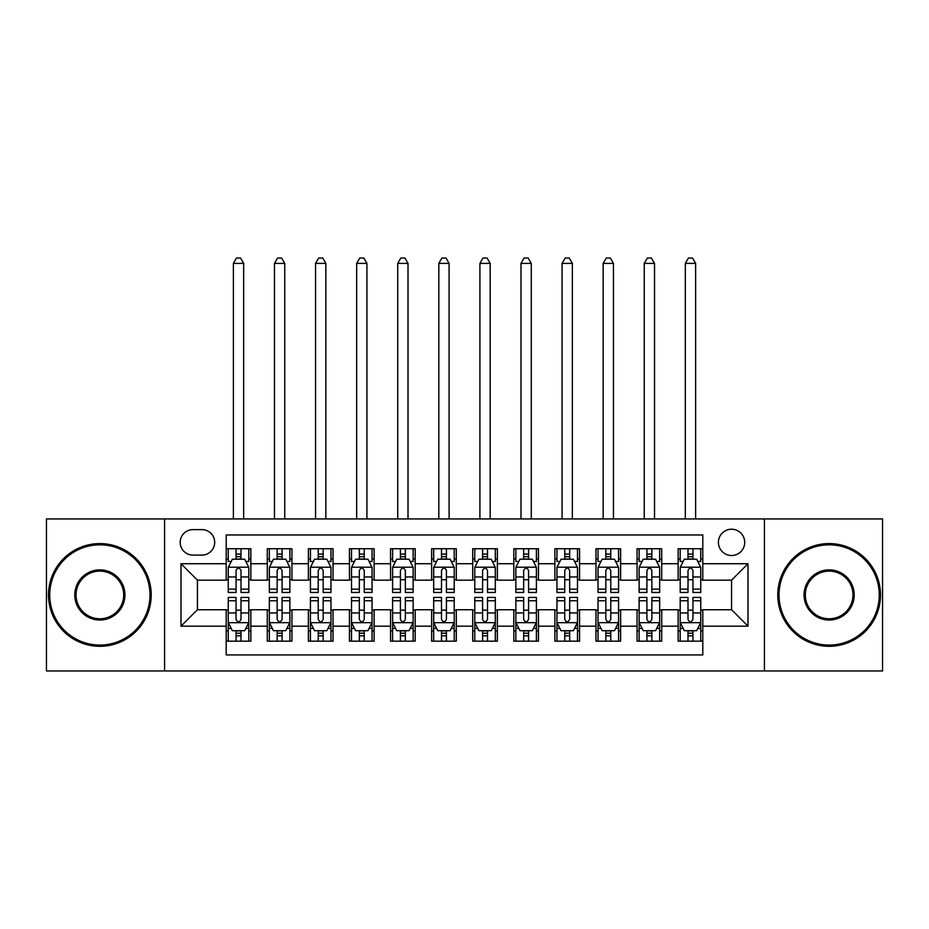 <?xml version="1.0" encoding="UTF-8"?>
<svg xmlns="http://www.w3.org/2000/svg" width="929" height="929" viewBox="0 0 929 929"><rect width="100%" height="100%" fill="white"/><g stroke="black" fill="none" stroke-linecap="round" stroke-linejoin="round"><path stroke-width="1.39" d="M731.564 529.205A13.145 13.145 0 0 0 718.407 542.362A13.145 13.145 0 0 0 731.564 555.507A13.145 13.145 0 0 0 744.71 542.362A13.145 13.145 0 0 0 731.564 529.205M764.428 670.959L882.55 670.959L882.55 518.939L764.428 518.939L764.428 670.959L164.572 670.959L164.572 518.939L46.45 518.939L46.45 670.959L164.572 670.959M702.8 548.725L678.147 548.725L678.147 563.717L661.715 563.717L661.715 580.16L678.147 580.16L678.147 563.717M661.715 563.717L661.715 548.725L637.062 548.725L637.062 563.717L620.63 563.717L620.63 580.16L637.062 580.16L637.062 563.717M620.63 563.717L620.63 548.725L595.977 548.725L595.977 563.717L579.545 563.717L579.545 580.16L595.977 580.16L595.977 563.717M579.545 563.717L579.545 548.725L554.892 548.725L554.892 563.717L538.46 563.717L538.46 580.16L554.892 580.16L554.892 563.717M538.46 563.717L538.46 548.725L513.807 548.725L513.807 563.717L497.363 563.717L497.363 580.16L513.807 580.16L513.807 563.717M497.363 563.717L497.363 548.725L472.722 548.725L472.722 563.717L456.278 563.717L456.278 580.16L472.722 580.16L472.722 563.717M456.278 563.717L456.278 548.725L431.637 548.725L431.637 563.717L415.193 563.717L415.193 580.16L431.637 580.16L431.637 563.717M415.193 563.717L415.193 548.725L390.54 548.725L390.54 563.717L374.108 563.717L374.108 580.16L390.54 580.16L390.54 563.717M374.108 563.717L374.108 548.725L349.455 548.725L349.455 563.717L333.023 563.717L333.023 580.16L349.455 580.16L349.455 563.717M333.023 563.717L333.023 548.725L308.37 548.725L308.37 563.717L291.938 563.717L291.938 580.16L308.37 580.16L308.37 563.717M291.938 563.717L291.938 548.725L267.285 548.725L267.285 580.16L250.853 580.16L250.853 548.725L226.2 548.725M226.2 641.173L250.853 641.173L250.853 609.738L267.285 609.738L267.285 641.173L291.938 641.173L291.938 609.738L308.37 609.738L308.37 626.169L291.938 626.169M308.37 626.169L308.37 641.173L333.023 641.173L333.023 609.738L349.455 609.738L349.455 626.169L333.023 626.169M349.455 626.169L349.455 641.173L374.108 641.173L374.108 609.738L390.54 609.738L390.54 626.169L374.108 626.169M390.54 626.169L390.54 641.173L415.193 641.173L415.193 609.738L431.637 609.738L431.637 626.169L415.193 626.169M431.637 626.169L431.637 641.173L456.278 641.173L456.278 609.738L472.722 609.738L472.722 626.169L456.278 626.169M472.722 626.169L472.722 641.173L497.363 641.173L497.363 609.738L513.807 609.738L513.807 626.169L497.363 626.169M513.807 626.169L513.807 641.173L538.46 641.173L538.46 609.738L554.892 609.738L554.892 626.169L538.46 626.169M554.892 626.169L554.892 641.173L579.545 641.173L579.545 609.738L595.977 609.738L595.977 626.169L579.545 626.169M595.977 626.169L595.977 641.173L620.63 641.173L620.63 609.738L637.062 609.738L637.062 626.169L620.63 626.169M637.062 626.169L637.062 641.173L661.715 641.173L661.715 609.738L678.147 609.738L678.147 626.169L661.715 626.169M192.918 555.089L201.965 555.089A12.739 12.739 0 0 0 214.692 542.362A12.739 12.739 0 0 0 201.965 529.623L192.918 529.623A12.739 12.739 0 0 0 180.18 542.362A12.739 12.739 0 0 0 192.918 555.089M764.428 518.939L164.572 518.939M702.8 563.717L702.8 534.965L226.2 534.965L226.2 580.16L197.436 580.16L197.436 609.738L226.2 609.738L226.2 654.933L702.8 654.933L702.8 609.738L731.564 609.738L731.564 580.16L702.8 580.16L702.8 563.717L747.996 563.717L747.996 626.169L702.8 626.169M226.2 626.169L181.004 626.169L181.004 563.717L226.2 563.717M678.147 626.169L678.147 641.173L702.8 641.173M226.2 559.003L228.255 559.003M236.059 559.003L240.994 559.003M248.798 559.003L250.853 559.003M226.2 579.742L228.255 579.742M236.059 579.742L240.994 579.742M248.798 579.742L250.853 579.742M226.2 610.156L228.255 610.156M236.059 610.156L240.994 610.156M248.798 610.156L250.853 610.156M226.2 630.896L228.255 630.896M236.059 630.896L240.994 630.896M248.798 630.896L250.853 630.896M267.285 579.742L269.34 579.742M277.144 579.742L282.079 579.742M289.883 579.742L291.938 579.742M267.285 559.003L269.34 559.003M277.144 559.003L282.079 559.003M289.883 559.003L291.938 559.003M267.285 610.156L269.34 610.156M277.144 610.156L282.079 610.156M289.883 610.156L291.938 610.156M267.285 630.896L269.34 630.896M277.144 630.896L282.079 630.896M289.883 630.896L291.938 630.896M308.37 610.156L310.425 610.156M318.229 610.156L323.164 610.156M330.968 610.156L333.023 610.156M308.37 630.896L310.425 630.896M318.229 630.896L323.164 630.896M330.968 630.896L333.023 630.896M308.37 559.003L310.425 559.003M318.229 559.003L323.164 559.003M330.968 559.003L333.023 559.003M308.37 579.742L310.425 579.742M318.229 579.742L323.164 579.742M330.968 579.742L333.023 579.742M349.455 610.156L351.51 610.156M359.326 610.156L364.249 610.156M372.053 610.156L374.108 610.156M349.455 630.896L351.51 630.896M359.326 630.896L364.249 630.896M372.053 630.896L374.108 630.896M349.455 559.003L351.51 559.003M359.326 559.003L364.249 559.003M372.053 559.003L374.108 559.003M349.455 579.742L351.51 579.742M359.326 579.742L364.249 579.742M372.053 579.742L374.108 579.742M390.54 610.156L392.595 610.156M400.411 610.156L405.334 610.156M413.138 610.156L415.193 610.156M390.54 630.896L392.595 630.896M400.411 630.896L405.334 630.896M413.138 630.896L415.193 630.896M390.54 559.003L392.595 559.003M400.411 559.003L405.334 559.003M413.138 559.003L415.193 559.003M390.54 579.742L392.595 579.742M400.411 579.742L405.334 579.742M413.138 579.742L415.193 579.742M431.637 610.156L433.68 610.156M441.496 610.156L446.419 610.156M454.223 610.156L456.278 610.156M431.637 630.896L433.68 630.896M441.496 630.896L446.419 630.896M454.223 630.896L456.278 630.896M431.637 559.003L433.68 559.003M441.496 559.003L446.419 559.003M454.223 559.003L456.278 559.003M431.637 579.742L433.68 579.742M441.496 579.742L446.419 579.742M454.223 579.742L456.278 579.742M472.722 610.156L474.777 610.156M482.581 610.156L487.504 610.156M495.32 610.156L497.363 610.156M472.722 630.896L474.777 630.896M482.581 630.896L487.504 630.896M495.32 630.896L497.363 630.896M472.722 559.003L474.777 559.003M482.581 559.003L487.504 559.003M495.32 559.003L497.363 559.003M472.722 579.742L474.777 579.742M482.581 579.742L487.504 579.742M495.32 579.742L497.363 579.742M513.807 610.156L515.862 610.156M523.666 610.156L528.589 610.156M536.405 610.156L538.46 610.156M513.807 630.896L515.862 630.896M523.666 630.896L528.589 630.896M536.405 630.896L538.46 630.896M513.807 559.003L515.862 559.003M523.666 559.003L528.589 559.003M536.405 559.003L538.46 559.003M513.807 579.742L515.862 579.742M523.666 579.742L528.589 579.742M536.405 579.742L538.46 579.742M554.892 610.156L556.947 610.156M564.751 610.156L569.674 610.156M577.49 610.156L579.545 610.156M554.892 630.896L556.947 630.896M564.751 630.896L569.674 630.896M577.49 630.896L579.545 630.896M554.892 559.003L556.947 559.003M564.751 559.003L569.674 559.003M577.49 559.003L579.545 559.003M554.892 579.742L556.947 579.742M564.751 579.742L569.674 579.742M577.49 579.742L579.545 579.742M595.977 610.156L598.032 610.156M605.836 610.156L610.771 610.156M618.575 610.156L620.63 610.156M595.977 630.896L598.032 630.896M605.836 630.896L610.771 630.896M618.575 630.896L620.63 630.896M595.977 559.003L598.032 559.003M605.836 559.003L610.771 559.003M618.575 559.003L620.63 559.003M595.977 579.742L598.032 579.742M605.836 579.742L610.771 579.742M618.575 579.742L620.63 579.742M637.062 610.156L639.117 610.156M646.921 610.156L651.856 610.156M659.66 610.156L661.715 610.156M637.062 630.896L639.117 630.896M646.921 630.896L651.856 630.896M659.66 630.896L661.715 630.896M637.062 559.003L639.117 559.003M646.921 559.003L651.856 559.003M659.66 559.003L661.715 559.003M637.062 579.742L639.117 579.742M646.921 579.742L651.856 579.742M659.66 579.742L661.715 579.742M678.147 610.156L680.202 610.156M688.006 610.156L692.941 610.156M700.745 610.156L702.8 610.156M678.147 630.896L680.202 630.896M688.006 630.896L692.941 630.896M700.745 630.896L702.8 630.896M678.147 559.003L680.202 559.003M688.006 559.003L692.941 559.003M700.745 559.003L702.8 559.003M678.147 579.742L680.202 579.742M688.006 579.742L692.941 579.742M700.745 579.742L702.8 579.742M197.436 580.16L181.004 563.717M197.436 609.738L181.004 626.169M747.996 563.717L731.564 580.16M747.996 626.169L731.564 609.738M240.994 548.725L240.994 559.2L240.994 554.067L236.059 554.067M248.798 589.137L240.994 589.137L240.994 592.481L248.798 592.481L248.798 567.422L244.687 559.2L232.366 559.2L228.255 567.422L228.255 592.481L236.059 592.481L236.059 589.137L228.255 589.137M231.228 561.464L228.255 561.464L228.255 548.725M228.255 561.546L228.255 554.067M248.798 561.546L248.798 554.067M245.825 561.464L248.798 561.464L248.798 548.725M236.059 559.2L236.059 548.725M240.994 589.137L240.994 570.499C239.345 567.34 237.708 567.34 236.059 570.499L236.059 584.364M228.255 576.944L236.059 576.944L236.059 589.137M243.665 518.939L243.665 263.383L233.388 263.383L233.388 518.939M233.388 263.383L236.477 258.041L240.576 258.041L243.665 263.383M236.059 635.831L240.994 635.831M228.255 600.761L236.059 600.761L236.059 597.417L228.255 597.417L228.255 622.476L232.366 630.698L244.687 630.698L248.798 622.476L248.798 597.417L240.994 597.417L240.994 600.761L248.798 600.761M248.798 622.476L248.798 641.173M228.255 622.476L228.255 641.173M240.994 630.698L240.994 641.173M236.059 641.173L236.059 630.698M236.059 600.761L236.059 619.399C237.708 622.558 239.345 622.558 240.994 619.399L240.994 600.761M99.867 544.824A50.12 50.12 0 0 0 49.736 594.943A50.12 50.12 0 0 0 99.867 645.074A50.12 50.12 0 0 0 149.987 594.943A50.12 50.12 0 0 0 99.867 544.824M99.867 646.305A51.362 51.362 0 0 1 48.505 594.943A51.362 51.362 0 0 1 99.867 543.593A51.362 51.362 0 0 1 151.218 594.943A51.362 51.362 0 0 1 99.867 646.305M99.867 569.883A25.06 25.06 0 0 1 124.927 594.943A25.06 25.06 0 0 1 99.867 620.015A25.06 25.06 0 0 1 74.796 594.943A25.06 25.06 0 0 1 99.867 569.883M99.867 618.784A23.829 23.829 0 0 0 123.696 594.943A23.829 23.829 0 0 0 99.867 571.114A23.829 23.829 0 0 0 76.027 594.943A23.829 23.829 0 0 0 99.867 618.784M829.132 544.824A50.12 50.12 0 0 0 779.013 594.943A50.12 50.12 0 0 0 829.132 645.074A50.12 50.12 0 0 0 879.264 594.943A50.12 50.12 0 0 0 829.132 544.824M829.132 646.305A51.362 51.362 0 0 1 777.782 594.943A51.362 51.362 0 0 1 829.132 543.593A51.362 51.362 0 0 1 880.495 594.943A51.362 51.362 0 0 1 829.132 646.305M829.132 569.883A25.06 25.06 0 0 1 854.204 594.943A25.06 25.06 0 0 1 829.132 620.015A25.06 25.06 0 0 1 804.073 594.943A25.06 25.06 0 0 1 829.132 569.883M829.132 618.784A23.829 23.829 0 0 0 852.973 594.943A23.829 23.829 0 0 0 829.132 571.114A23.829 23.829 0 0 0 805.304 594.943A23.829 23.829 0 0 0 829.132 618.784M282.079 548.725L282.079 559.2L282.079 554.067L277.144 554.067M289.883 589.137L282.079 589.137L282.079 592.481L289.883 592.481L289.883 567.422L285.772 559.2L273.451 559.2L269.34 567.422L269.34 592.481L277.144 592.481L277.144 589.137L269.34 589.137M272.325 561.464L269.34 561.464L269.34 548.725M269.34 561.546L269.34 554.067M289.883 561.546L289.883 554.067M286.91 561.464L289.883 561.464L289.883 548.725M277.144 559.2L277.144 548.725M282.079 589.137L282.079 570.499C280.442 567.34 278.793 567.34 277.144 570.499L277.144 584.364M269.34 576.944L277.144 576.944L277.144 589.137M284.75 518.939L284.75 263.383L274.473 263.383L274.473 518.939M274.473 263.383L277.562 258.041L281.673 258.041L284.75 263.383M323.164 548.725L323.164 559.2L323.164 554.067L318.229 554.067M330.968 589.137L323.164 589.137L323.164 592.481L330.968 592.481L330.968 567.422L326.857 559.2L314.536 559.2L310.425 567.422L310.425 592.481L318.229 592.481L318.229 589.137L310.425 589.137M313.41 561.464L310.425 561.464L310.425 548.725M310.425 561.546L310.425 554.067M330.968 561.546L330.968 554.067M327.995 561.464L330.968 561.464L330.968 548.725M318.229 559.2L318.229 548.725M323.164 589.137L323.164 570.499C321.527 567.34 319.878 567.34 318.229 570.499L318.229 584.364M310.425 576.944L318.229 576.944L318.229 589.137M325.835 518.939L325.835 263.383L315.558 263.383L315.558 518.939M315.558 263.383L318.647 258.041L322.758 258.041L325.835 263.383M364.249 548.725L364.249 559.2L364.249 554.067L359.326 554.067M372.053 589.137L364.249 589.137L364.249 592.481L372.053 592.481L372.053 567.422L367.954 559.2L355.621 559.2L351.51 567.422L351.51 592.481L359.326 592.481L359.326 589.137L351.51 589.137M354.495 561.464L351.51 561.464L351.51 548.725M351.51 561.546L351.51 554.067M372.053 561.546L372.053 554.067M369.08 561.464L372.053 561.464L372.053 548.725M359.326 559.2L359.326 548.725M364.249 589.137L364.249 570.499C362.612 567.34 360.963 567.34 359.326 570.499L359.326 584.364M351.51 576.944L359.326 576.944L359.326 589.137M366.92 518.939L366.92 263.383L356.655 263.383L356.655 518.939M356.655 263.383L359.732 258.041L363.843 258.041L366.92 263.383M405.334 548.725L405.334 559.2L405.334 554.067L400.411 554.067M413.138 589.137L405.334 589.137L405.334 592.481L413.138 592.481L413.138 567.422L409.039 559.2L396.706 559.2L392.595 567.422L392.595 592.481L400.411 592.481L400.411 589.137L392.595 589.137M395.58 561.464L392.595 561.464L392.595 548.725M392.595 561.546L392.595 554.067M413.138 561.546L413.138 554.067M410.165 561.464L413.138 561.464L413.138 548.725M400.411 559.2L400.411 548.725M405.334 589.137L405.334 570.499C403.697 567.34 402.048 567.34 400.411 570.499L400.411 584.364M392.595 576.944L400.411 576.944L400.411 589.137M408.005 518.939L408.005 263.383L397.74 263.383L397.74 518.939M397.74 263.383L400.817 258.041L404.928 258.041L408.005 263.383M277.144 635.831L282.079 635.831M269.34 600.761L277.144 600.761L277.144 597.417L269.34 597.417L269.34 622.476L273.451 630.698L285.772 630.698L289.883 622.476L289.883 597.417L282.079 597.417L282.079 600.761L289.883 600.761M289.883 622.476L289.883 641.173M269.34 622.476L269.34 641.173M282.079 630.698L282.079 641.173M277.144 641.173L277.144 630.698M277.144 600.761L277.144 619.399C278.793 622.558 280.43 622.558 282.079 619.399L282.079 600.761M318.229 635.831L323.164 635.831M310.425 600.761L318.229 600.761L318.229 597.417L310.425 597.417L310.425 622.476L314.536 630.698L326.857 630.698L330.968 622.476L330.968 597.417L323.164 597.417L323.164 600.761L330.968 600.761M330.968 622.476L330.968 641.173M310.425 622.476L310.425 641.173M323.164 630.698L323.164 641.173M318.229 641.173L318.229 630.698M318.229 600.761L318.229 619.399C319.878 622.558 321.515 622.558 323.164 619.399L323.164 600.761M359.326 635.831L364.249 635.831M351.51 600.761L359.326 600.761L359.326 597.417L351.51 597.417L351.51 622.476L355.621 630.698L367.954 630.698L372.053 622.476L372.053 597.417L364.249 597.417L364.249 600.761L372.053 600.761M372.053 622.476L372.053 641.173M351.51 622.476L351.51 641.173M364.249 630.698L364.249 641.173M359.326 641.173L359.326 630.698M359.326 600.761L359.326 619.399C360.963 622.558 362.6 622.558 364.249 619.399L364.249 600.761M400.411 635.831L405.334 635.831M392.595 600.761L400.411 600.761L400.411 597.417L392.595 597.417L392.595 622.476L396.706 630.698L409.039 630.698L413.138 622.476L413.138 597.417L405.334 597.417L405.334 600.761L413.138 600.761M413.138 622.476L413.138 641.173M392.595 622.476L392.595 641.173M405.334 630.698L405.334 641.173M400.411 641.173L400.411 630.698M400.411 600.761L400.411 619.399C402.048 622.558 403.685 622.558 405.334 619.399L405.334 600.761M446.419 548.725L446.419 559.2L446.419 554.067L441.496 554.067M454.223 589.137L446.419 589.137L446.419 592.481L454.223 592.481L454.223 567.422L450.124 559.2L437.791 559.2L433.68 567.422L433.68 592.481L441.496 592.481L441.496 589.137L433.68 589.137M436.665 561.464L433.68 561.464L433.68 548.725M433.68 561.546L433.68 554.067M454.223 561.546L454.223 554.067M451.25 561.464L454.223 561.464L454.223 548.725M441.496 559.2L441.496 548.725M446.419 589.137L446.419 570.499C444.782 567.34 443.133 567.34 441.496 570.499L441.496 584.364M433.68 576.944L441.496 576.944L441.496 589.137M449.09 518.939L449.09 263.383L438.825 263.383L438.825 518.939M438.825 263.383L441.902 258.041L446.013 258.041L449.09 263.383M441.496 635.831L446.419 635.831M433.68 600.761L441.496 600.761L441.496 597.417L433.68 597.417L433.68 622.476L437.791 630.698L450.124 630.698L454.223 622.476L454.223 597.417L446.419 597.417L446.419 600.761L454.223 600.761M454.223 622.476L454.223 641.173M433.68 622.476L433.68 641.173M446.419 630.698L446.419 641.173M441.496 641.173L441.496 630.698M441.496 600.761L441.496 619.399C443.133 622.558 444.782 622.558 446.419 619.399L446.419 600.761M487.504 548.725L487.504 559.2L487.504 554.067L482.581 554.067M495.32 589.137L487.504 589.137L487.504 592.481L495.32 592.481L495.32 567.422L491.209 559.2L478.876 559.2L474.777 567.422L474.777 592.481L482.581 592.481L482.581 589.137L474.777 589.137M477.75 561.464L474.777 561.464L474.777 548.725M474.777 561.546L474.777 554.067M495.32 561.546L495.32 554.067M492.335 561.464L495.32 561.464L495.32 548.725M482.581 559.2L482.581 548.725M487.504 589.137L487.504 570.499C485.867 567.34 484.218 567.34 482.581 570.499L482.581 584.364M474.777 576.944L482.581 576.944L482.581 589.137M490.175 518.939L490.175 263.383L479.91 263.383L479.91 518.939M479.91 263.383L482.987 258.041L487.098 258.041L490.175 263.383M482.581 635.831L487.504 635.831M474.777 600.761L482.581 600.761L482.581 597.417L474.777 597.417L474.777 622.476L478.876 630.698L491.209 630.698L495.32 622.476L495.32 597.417L487.504 597.417L487.504 600.761L495.32 600.761M495.32 622.476L495.32 641.173M474.777 622.476L474.777 641.173M487.504 630.698L487.504 641.173M482.581 641.173L482.581 630.698M482.581 600.761L482.581 619.399C484.218 622.558 485.867 622.558 487.504 619.399L487.504 600.761M528.589 548.725L528.589 559.2L528.589 554.067L523.666 554.067M536.405 589.137L528.589 589.137L528.589 592.481L536.405 592.481L536.405 567.422L532.294 559.2L519.961 559.2L515.862 567.422L515.862 592.481L523.666 592.481L523.666 589.137L515.862 589.137M518.835 561.464L515.862 561.464L515.862 548.725M515.862 561.546L515.862 554.067M536.405 561.546L536.405 554.067M533.42 561.464L536.405 561.464L536.405 548.725M523.666 559.2L523.666 548.725M528.589 589.137L528.589 570.499C526.952 567.34 525.315 567.34 523.666 570.499L523.666 584.364M515.862 576.944L523.666 576.944L523.666 589.137M531.26 518.939L531.26 263.383L520.995 263.383L520.995 518.939M520.995 263.383L524.072 258.041L528.183 258.041L531.26 263.383M523.666 635.831L528.589 635.831M515.862 600.761L523.666 600.761L523.666 597.417L515.862 597.417L515.862 622.476L519.961 630.698L532.294 630.698L536.405 622.476L536.405 597.417L528.589 597.417L528.589 600.761L536.405 600.761M536.405 622.476L536.405 641.173M515.862 622.476L515.862 641.173M528.589 630.698L528.589 641.173M523.666 641.173L523.666 630.698M523.666 600.761L523.666 619.399C525.303 622.558 526.952 622.558 528.589 619.399L528.589 600.761M569.674 548.725L569.674 559.2L569.674 554.067L564.751 554.067M577.49 589.137L569.674 589.137L569.674 592.481L577.49 592.481L577.49 567.422L573.379 559.2L561.046 559.2L556.947 567.422L556.947 592.481L564.751 592.481L564.751 589.137L556.947 589.137M559.92 561.464L556.947 561.464L556.947 548.725M556.947 561.546L556.947 554.067M577.49 561.546L577.49 554.067M574.505 561.464L577.49 561.464L577.49 548.725M564.751 559.2L564.751 548.725M569.674 589.137L569.674 570.499C568.037 567.34 566.4 567.34 564.751 570.499L564.751 584.364M556.947 576.944L564.751 576.944L564.751 589.137M572.345 518.939L572.345 263.383L562.08 263.383L562.08 518.939M562.08 263.383L565.157 258.041L569.268 258.041L572.345 263.383M564.751 635.831L569.674 635.831M556.947 600.761L564.751 600.761L564.751 597.417L556.947 597.417L556.947 622.476L561.046 630.698L573.379 630.698L577.49 622.476L577.49 597.417L569.674 597.417L569.674 600.761L577.49 600.761M577.49 622.476L577.49 641.173M556.947 622.476L556.947 641.173M569.674 630.698L569.674 641.173M564.751 641.173L564.751 630.698M564.751 600.761L564.751 619.399C566.388 622.558 568.037 622.558 569.674 619.399L569.674 600.761M610.771 548.725L610.771 559.2L610.771 554.067L605.836 554.067M618.575 589.137L610.771 589.137L610.771 592.481L618.575 592.481L618.575 567.422L614.464 559.2L602.143 559.2L598.032 567.422L598.032 592.481L605.836 592.481L605.836 589.137L598.032 589.137M601.005 561.464L598.032 561.464L598.032 548.725M598.032 561.546L598.032 554.067M618.575 561.546L618.575 554.067M615.59 561.464L618.575 561.464L618.575 548.725M605.836 559.2L605.836 548.725M610.771 589.137L610.771 570.499C609.122 567.34 607.485 567.34 605.836 570.499L605.836 584.364M598.032 576.944L605.836 576.944L605.836 589.137M613.442 518.939L613.442 263.383L603.165 263.383L603.165 518.939M603.165 263.383L606.242 258.041L610.353 258.041L613.442 263.383M605.836 635.831L610.771 635.831M598.032 600.761L605.836 600.761L605.836 597.417L598.032 597.417L598.032 622.476L602.143 630.698L614.464 630.698L618.575 622.476L618.575 597.417L610.771 597.417L610.771 600.761L618.575 600.761M618.575 622.476L618.575 641.173M598.032 622.476L598.032 641.173M610.771 630.698L610.771 641.173M605.836 641.173L605.836 630.698M605.836 600.761L605.836 619.399C607.473 622.558 609.122 622.558 610.771 619.399L610.771 600.761M651.856 548.725L651.856 559.2L651.856 554.067L646.921 554.067M659.66 589.137L651.856 589.137L651.856 592.481L659.66 592.481L659.66 567.422L655.549 559.2L643.228 559.2L639.117 567.422L639.117 592.481L646.921 592.481L646.921 589.137L639.117 589.137M642.09 561.464L639.117 561.464L639.117 548.725M639.117 561.546L639.117 554.067M659.66 561.546L659.66 554.067M656.675 561.464L659.66 561.464L659.66 548.725M646.921 559.2L646.921 548.725M651.856 589.137L651.856 570.499C650.207 567.34 648.57 567.34 646.921 570.499L646.921 584.364M639.117 576.944L646.921 576.944L646.921 589.137M654.527 518.939L654.527 263.383L644.25 263.383L644.25 518.939M644.25 263.383L647.327 258.041L651.438 258.041L654.527 263.383M646.921 635.831L651.856 635.831M639.117 600.761L646.921 600.761L646.921 597.417L639.117 597.417L639.117 622.476L643.228 630.698L655.549 630.698L659.66 622.476L659.66 597.417L651.856 597.417L651.856 600.761L659.66 600.761M659.66 622.476L659.66 641.173M639.117 622.476L639.117 641.173M651.856 630.698L651.856 641.173M646.921 641.173L646.921 630.698M646.921 600.761L646.921 619.399C648.558 622.558 650.207 622.558 651.856 619.399L651.856 600.761M692.941 548.725L692.941 559.2L692.941 554.067L688.006 554.067M700.745 589.137L692.941 589.137L692.941 592.481L700.745 592.481L700.745 567.422L696.634 559.2L684.313 559.2L680.202 567.422L680.202 592.481L688.006 592.481L688.006 589.137L680.202 589.137M683.175 561.464L680.202 561.464L680.202 548.725M680.202 561.546L680.202 554.067M700.745 561.546L700.745 554.067M697.772 561.464L700.745 561.464L700.745 548.725M688.006 559.2L688.006 548.725M692.941 589.137L692.941 570.499C691.292 567.34 689.655 567.34 688.006 570.499L688.006 584.364M680.202 576.944L688.006 576.944L688.006 589.137M695.612 518.939L695.612 263.383L685.335 263.383L685.335 518.939M685.335 263.383L688.424 258.041L692.523 258.041L695.612 263.383M688.006 635.831L692.941 635.831M680.202 600.761L688.006 600.761L688.006 597.417L680.202 597.417L680.202 622.476L684.313 630.698L696.634 630.698L700.745 622.476L700.745 597.417L692.941 597.417L692.941 600.761L700.745 600.761M700.745 622.476L700.745 641.173M680.202 622.476L680.202 641.173M692.941 630.698L692.941 641.173M688.006 641.173L688.006 630.698M688.006 600.761L688.006 619.399C689.655 622.558 691.292 622.558 692.941 619.399L692.941 600.761M267.285 626.169L250.853 626.169M267.285 563.717L250.853 563.717M248.693 567.213L228.36 567.213M248.798 576.944L240.994 576.944M240.994 556.68L236.059 556.68M228.36 622.685L248.693 622.685M248.798 628.434L245.825 628.434M231.228 628.434L228.255 628.434M240.994 612.954L248.798 612.954M228.255 612.954L236.059 612.954M236.059 633.218L240.994 633.218M289.778 567.213L269.445 567.213M289.883 576.944L282.079 576.944M282.079 556.68L277.144 556.68M330.863 567.213L310.53 567.213M330.968 576.944L323.164 576.944M323.164 556.68L318.229 556.68M371.948 567.213L351.615 567.213M372.053 576.944L364.249 576.944M364.249 556.68L359.326 556.68M413.045 567.213L392.7 567.213M413.138 576.944L405.334 576.944M405.334 556.68L400.411 556.68M269.445 622.685L289.778 622.685M289.883 628.434L286.91 628.434M272.325 628.434L269.34 628.434M282.079 612.954L289.883 612.954M269.34 612.954L277.144 612.954M277.144 633.218L282.079 633.218M310.53 622.685L330.863 622.685M330.968 628.434L327.995 628.434M313.41 628.434L310.425 628.434M323.164 612.954L330.968 612.954M310.425 612.954L318.229 612.954M318.229 633.218L323.164 633.218M351.615 622.685L371.948 622.685M372.053 628.434L369.08 628.434M354.495 628.434L351.51 628.434M364.249 612.954L372.053 612.954M351.51 612.954L359.326 612.954M359.326 633.218L364.249 633.218M392.7 622.685L413.045 622.685M413.138 628.434L410.165 628.434M395.58 628.434L392.595 628.434M405.334 612.954L413.138 612.954M392.595 612.954L400.411 612.954M400.411 633.218L405.334 633.218M454.13 567.213L433.785 567.213M454.223 576.944L446.419 576.944M446.419 556.68L441.496 556.68M433.785 622.685L454.13 622.685M454.223 628.434L451.25 628.434M436.665 628.434L433.68 628.434M446.419 612.954L454.223 612.954M433.68 612.954L441.496 612.954M441.496 633.218L446.419 633.218M495.215 567.213L474.87 567.213M495.32 576.944L487.504 576.944M487.504 556.68L482.581 556.68M474.87 622.685L495.215 622.685M495.32 628.434L492.335 628.434M477.75 628.434L474.777 628.434M487.504 612.954L495.32 612.954M474.777 612.954L482.581 612.954M482.581 633.218L487.504 633.218M536.3 567.213L515.955 567.213M536.405 576.944L528.589 576.944M528.589 556.68L523.666 556.68M515.955 622.685L536.3 622.685M536.405 628.434L533.42 628.434M518.835 628.434L515.862 628.434M528.589 612.954L536.405 612.954M515.862 612.954L523.666 612.954M523.666 633.218L528.589 633.218M577.385 567.213L557.052 567.213M577.49 576.944L569.674 576.944M569.674 556.68L564.751 556.68M557.052 622.685L577.385 622.685M577.49 628.434L574.505 628.434M559.92 628.434L556.947 628.434M569.674 612.954L577.49 612.954M556.947 612.954L564.751 612.954M564.751 633.218L569.674 633.218M618.47 567.213L598.137 567.213M618.575 576.944L610.771 576.944M610.771 556.68L605.836 556.68M598.137 622.685L618.47 622.685M618.575 628.434L615.59 628.434M601.005 628.434L598.032 628.434M610.771 612.954L618.575 612.954M598.032 612.954L605.836 612.954M605.836 633.218L610.771 633.218M659.555 567.213L639.222 567.213M659.66 576.944L651.856 576.944M651.856 556.68L646.921 556.68M639.222 622.685L659.555 622.685M659.66 628.434L656.675 628.434M642.09 628.434L639.117 628.434M651.856 612.954L659.66 612.954M639.117 612.954L646.921 612.954M646.921 633.218L651.856 633.218M700.64 567.213L680.307 567.213M700.745 576.944L692.941 576.944M692.941 556.68L688.006 556.68M680.307 622.685L700.64 622.685M700.745 628.434L697.772 628.434M683.175 628.434L680.202 628.434M692.941 612.954L700.745 612.954M680.202 612.954L688.006 612.954M688.006 633.218L692.941 633.218"/></g></svg>
